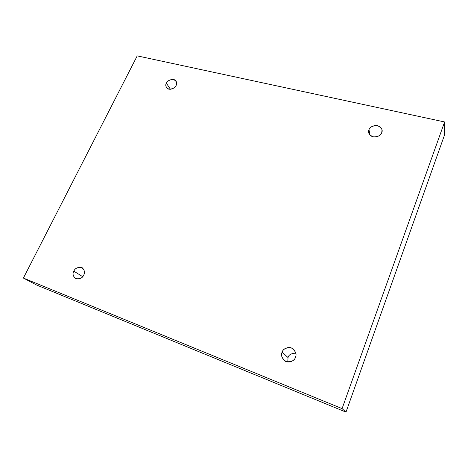 <?xml version="1.0" encoding="UTF-8"?>
<svg xmlns="http://www.w3.org/2000/svg" width="468" height="468" viewBox="0 0 468 468"><rect width="100%" height="100%" fill="white"/><g stroke="black" fill="none" stroke-linecap="round" stroke-linejoin="round"><path stroke-width="0.7" d="M170.428 89.283L166.397 83.21C165.649 84.386 165.678 85.843 166.473 87.569C169.001 91.424 175.962 87.68 176.126 85.451C175.254 87.791 172.838 89.025 168.872 89.16C165.859 87.399 165.034 85.416 166.397 83.21C167.257 80.9 169.662 79.665 173.599 79.513C176.635 81.251 177.477 83.228 176.126 85.451C176.84 84.298 176.828 82.877 176.085 81.186C173.634 77.243 166.555 80.958 166.397 83.21L170.428 89.283M370.071 135.234L368.977 129.794L368.708 132.696C369.375 135.55 371.744 136.995 375.827 137.03C379.32 136.03 381.285 134.597 381.718 132.719C381.01 135.463 378.15 136.861 373.131 136.902C369.006 134.726 367.62 132.356 368.977 129.794C369.685 127.085 372.522 125.693 377.5 125.623C381.648 127.764 383.052 130.127 381.718 132.719L382.011 130.016C381.455 127.132 379.115 125.623 374.991 125.494C371.428 126.459 369.427 127.893 368.977 129.794L370.071 135.234M287.785 362.016L288.036 357.558L282.145 352.164C280.911 354.375 281.549 357.102 284.07 360.354C288.961 364.502 295.144 359.945 295.413 357.324C294.501 360.693 291.394 362.115 286.094 361.589C281.871 358.371 280.554 355.23 282.145 352.164C283.052 348.841 286.135 347.431 291.389 347.917C295.641 351.082 296.987 354.217 295.413 357.324C296.542 355.253 296.016 352.644 293.828 349.508C289.095 344.863 282.368 349.432 282.145 352.164L288.036 357.558L287.785 362.016M82.678 276.646L73.85 271.188C72.411 273.441 72.903 275.88 75.325 278.501C79.683 279.343 82.485 278.185 83.731 275.032C82.666 277.828 80.081 279.092 75.974 278.817C72.99 276.301 72.283 273.762 73.85 271.188C74.909 268.427 77.477 267.169 81.555 267.421C84.568 269.896 85.287 272.434 83.731 275.032C85.123 272.826 84.661 270.422 82.35 267.819C77.969 266.871 75.137 267.994 73.85 271.188L82.678 276.646M137.218 55.873L444.6 121.955L444.547 134.93L444.6 121.955L342.085 408.617L23.4 278.062L137.218 55.873L23.4 278.062L36.469 284.959L23.4 278.062L342.085 408.617L345.992 412.127L342.085 408.617L444.6 121.955L137.218 55.873M36.469 284.959L345.992 412.127L444.547 134.93L345.992 412.127L36.469 284.959M295.764 353.135C291.277 353.334 288.703 354.802 288.036 357.558C288.703 354.802 291.277 353.334 295.764 353.135"/></g></svg>
